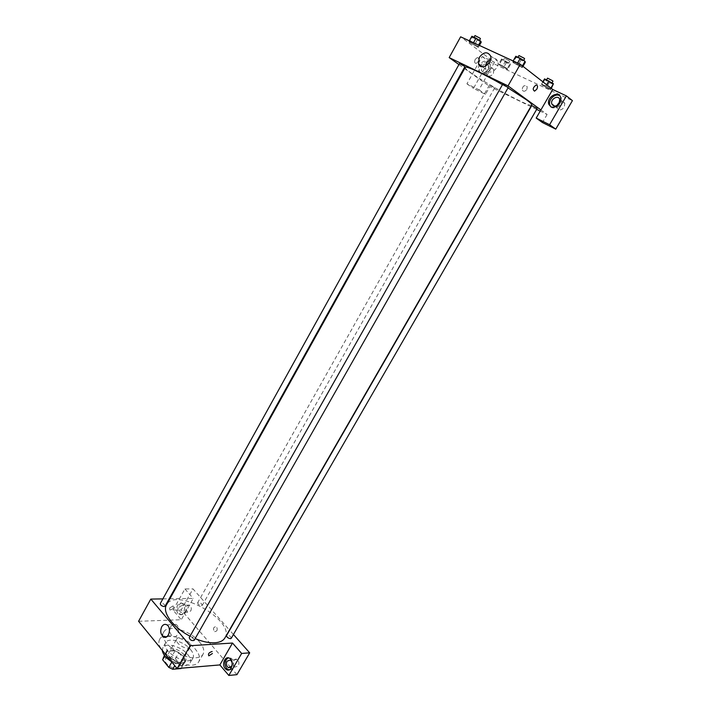 <?xml version="1.0" encoding="UTF-8"?>
<svg xmlns="http://www.w3.org/2000/svg" width="711" height="711" viewBox="0 0 711 711"><rect width="100%" height="100%" fill="white"/><g stroke="black" fill="none" stroke-linecap="round" stroke-linejoin="round"><path stroke-width="0.53" stroke-dasharray="3.56 2.67" d="M187.846 648.023L190.352 646.788C193.116 642.637 178.825 634.55 176.692 639.056C174.63 641.971 182.843 648.592 187.846 648.023M176.364 668.242L178.905 666.927C181.758 662.616 167.547 654.573 165.325 659.239C163.201 662.261 171.324 668.918 176.364 668.242M163.228 657.577L171.564 656.964L175.404 658.795L178.87 652.671L175.03 650.832L166.712 651.392L162.979 657.942M175.404 658.795L181.581 666.331L181.225 668.269M178.87 652.671L185.082 660.172L181.581 666.331M184.558 662.368L181.261 668.198L184.558 662.368L176.239 663.025L174.755 665.647M184.736 662.092L185.082 660.172M166.712 651.392L164.81 655.862M176.239 663.025L172.329 661.159L166.116 653.551M183.367 656.306C185.233 658.635 185.767 660.608 184.958 662.217C181.998 668.562 162.33 657.435 166.241 651.632C170.684 648.414 176.39 649.97 183.367 656.306M184.238 654.769C177.261 648.441 171.547 646.877 167.112 650.085C164.223 654.173 175.466 663.327 182.371 662.448L185.838 660.67C186.638 659.061 186.104 657.097 184.238 654.769M172.329 661.159L171.822 662.048M175.03 650.832L171.564 656.964M162.366 650.814L162.828 647.73C165.512 641.997 181.341 646.397 187.713 654.52C190.45 657.915 191.232 660.786 190.059 663.141C186.62 666.989 180.443 666.5 171.529 661.692M190.548 649.534C193.303 652.92 194.094 655.773 192.93 658.102C188.708 667.238 160.011 651 165.663 642.682C168.32 636.994 184.14 641.438 190.548 649.534M160.837 648.583C158.731 644.93 158.331 641.873 159.628 639.42C163.486 631.244 186.14 637.616 195.365 649.214C199.356 654.093 200.511 658.217 198.831 661.594C195.489 668.847 175.821 664.634 165.396 654.164M199.515 641.935C190.228 630.399 167.574 623.929 163.779 632.008C157.78 640.309 181.661 659.577 196.014 657.764C199.48 657.471 201.826 656.289 203.053 654.227C204.706 650.885 203.524 646.797 199.515 641.935M236.932 674.668L230.702 667.425L235.083 667.025L238.292 665.843C239.403 663.159 238.976 661.034 237.021 659.461C233.564 657.408 231.528 665.372 235.083 667.025M230.693 667.416L181.216 609.914L192.992 588.895L229.449 630.017M138.574 621.29L181.278 619.725L173.093 610.127L181.216 609.914M169.565 608.029L169.902 610.065C173.04 609.247 174.106 607.861 173.093 605.896L169.565 608.029L173.102 605.905C174.106 607.861 173.04 609.247 169.902 610.065L169.565 608.038M162.872 598.893L169.191 598.786M169.893 598.778L193.25 598.413L181.278 619.725M194.13 640.398C194.05 638.718 192.725 637.643 190.13 637.18L189.233 637.616M201.426 605.701L202.253 605.337C201.48 603.132 199.951 602.27 197.658 602.75C197.774 604.243 199.027 605.221 201.426 605.701M233.43 634.505L229.635 630.222M173.093 610.127L184.922 588.948L192.992 588.895M184.922 588.948L193.25 598.413M165.103 606.145C164.303 603.826 162.703 602.955 160.295 603.532M231.253 638.282C230.506 635.954 228.951 635.039 226.578 635.527M224.898 637.927C236.061 620.827 175.404 586.513 166.498 604.883M190.033 636.203L195.143 638.611M178.017 613.397C174.471 609.638 178.123 600.831 182.132 603.497C186.913 605.985 183.678 617.21 179.039 614.26L178.017 613.397M228.995 669.895C233.821 670.864 235.439 660.279 230.799 658.119L228.311 657.844M179.376 613.353L180.398 614.215C185.038 617.157 188.273 605.95 183.491 603.47C179.483 600.804 175.83 609.603 179.376 613.353M179.865 606.447L182.958 605.248C184.664 606.714 185.002 608.705 183.971 611.22L180.896 612.42C179.181 610.962 178.834 608.972 179.865 606.447M190.726 611.025C191.748 608.527 191.41 606.554 189.704 605.097C185.855 605.665 185.171 608.038 187.651 612.215L190.726 611.025M216.793 630.906C217.522 629.137 217.264 627.733 216.02 626.693C213.256 627.084 212.785 628.755 214.598 631.723L216.793 630.906L214.598 631.723C212.785 628.755 213.256 627.084 216.02 626.693C217.264 627.733 217.522 629.137 216.793 630.906M170.889 626.364C169.182 630.568 169.76 633.901 172.622 636.354C177.723 639.66 181.234 627.253 175.981 624.454C174.008 623.467 172.311 624.107 170.889 626.364M531.757 104.952C530.77 109.156 462.203 70.362 465.296 67.349M502.455 84.68L508.018 87.924M502.624 84.387L508.223 87.56M494.172 87.533L489.435 85.027L494.172 87.533M537.098 108.632L531.721 105.61M464.878 66.692L459.466 63.608M540.893 109.956L547.097 114.489L540.209 111.138M536.654 109.405L531.099 106.694M530.833 106.561L489.852 86.582L485.48 94.341L473.464 88.386L488.626 61.342L572.426 100.624M458.942 64.559L464.043 68.194M464.603 68.594L489.852 86.582M526.869 89.39L527.224 86.724C524.371 84.671 522.674 85.755 522.123 89.968C523.438 91.826 525.02 91.639 526.869 89.39C525.02 91.63 523.438 91.826 522.123 89.968C522.665 85.747 524.371 84.671 527.224 86.715L526.869 89.39M493.381 73.437L493.843 69.554C492.296 65.092 484.938 70.265 486.848 74.442C488.688 76.93 490.866 76.592 493.381 73.437M556.855 105.566L556.935 107.85C558.917 110.783 561.352 110.569 564.241 107.183L564.801 103.335C563.867 101.246 562.197 100.713 559.806 101.726M547.097 114.489L542.422 122.532M488.03 69.5C485.497 72.691 483.311 73.029 481.463 70.531L481.925 66.603C484.449 63.403 486.644 63.066 488.501 65.59L488.03 69.5M481.676 73.926C487.693 74.264 490.554 71.073 490.27 64.363C487.942 57.618 476.841 65.492 479.721 71.784L481.676 73.926M480.583 73.144L478.636 71.002C475.757 64.692 486.866 56.809 489.195 63.563C489.479 70.282 486.608 73.473 480.583 73.144M550.981 106.979L552.198 107.841C558.588 108.463 561.77 105.281 561.734 98.305L559.646 95.674M494.465 62.266L478.983 89.808L466.923 83.854L482.182 56.525L494.465 62.266L460.63 36.812M466.923 83.854L473.464 88.386M482.182 56.525L488.626 61.342M478.983 89.808L485.48 94.341M507.263 68.638L502.819 65.865L498.749 63.963L499.122 64.834L507.61 69.491L507.272 68.647L502.819 65.865L498.749 63.963L499.131 64.834L507.61 69.491L507.263 68.638L510.08 63.661L501.548 58.986L501.922 59.884L506.339 62.648L510.409 64.532L510.08 63.661M469.536 42.527L478.343 47.353L477.836 46.357L473.126 43.415L468.976 41.505L469.527 42.527L478.343 47.353L477.828 46.348L473.126 43.415L468.976 41.505L469.536 42.527L472.406 37.328L481.231 42.162M513.093 62.612L522.256 67.634L521.972 66.71L517.199 63.706L512.755 61.661L513.093 62.612L522.256 67.634L521.972 66.701L512.755 61.661L513.093 62.612L516.124 57.271L525.296 62.284M550.474 88.848L541.622 83.996L541.791 84.787L550.598 89.622L550.474 88.848L545.968 86.022L541.622 83.996L541.8 84.787L546.27 87.595L550.598 89.622L550.918 88.084M485.426 66.203L485.737 69.154C488.084 76.646 500.526 68.46 497.656 61.235C496.358 58.355 494.056 57.538 490.75 58.782M475.268 59.306C474.228 61.821 474.53 63.199 476.183 63.421C479.285 61.039 479.703 59.049 477.437 57.467L475.268 59.306L477.437 57.467C479.712 59.049 479.285 61.039 476.183 63.421C474.53 63.199 474.228 61.83 475.268 59.306M515.804 56.285L516.124 57.271M522.932 60.373L517.741 57.698L522.932 60.373M520.852 60.257L517.83 65.59M522.994 66.336L522.256 67.634M522.425 65.901L521.972 66.701M517.599 63.003L517.199 63.706M513.155 60.959L512.755 61.661M524.602 58.737L518.959 55.547M471.864 36.279L472.406 37.328M478.77 40.234L473.837 37.665L478.77 40.234M477.072 40.26L474.201 45.442M479.401 45.442L478.343 47.353M478.556 45.051L477.828 46.348M473.508 42.731L473.126 43.415M469.349 40.82L468.976 41.505M480.44 38.687L474.992 35.577M544.573 78.877L544.733 79.694L549.203 82.512L553.54 84.52M551.38 82.778L546.359 80.192L551.38 82.778M544.733 79.694L541.8 84.787M549.203 82.512L546.27 87.595M551.309 88.386L550.598 89.622M546.679 84.787L545.968 86.022M542.875 81.818L541.622 83.996M552.954 81.178L547.541 78.139M508.161 62.772L503.379 60.284L508.161 62.772M501.922 59.884L499.131 64.834M506.339 62.648L503.548 67.589M510.409 64.532L507.61 69.491M505.637 60.87L502.819 65.865M501.548 58.986L498.749 63.963M509.289 60.773L504.499 58.293L509.289 60.773M178.905 666.927L190.352 646.788M165.325 659.239L176.692 639.056M167.112 650.085L166.241 651.632M185.838 660.67L184.958 662.217M166.463 651.756L164.437 655.355M165.663 642.682L162.828 647.73M192.93 658.102L190.059 663.141M163.779 632.008L159.628 639.42M203.053 654.227L198.831 661.594M229.449 658.226L230.799 658.119M237.021 659.461L230.293 660.012M179.039 614.26L180.398 614.215M182.132 603.497L183.491 603.47M189.704 605.097L182.958 605.248M187.651 612.215L180.896 612.42M166.961 636.656L172.622 636.354M166.836 624.827L175.981 624.454M489.435 85.027L197.658 602.75M494.634 87.968L202.253 605.337M493.843 69.554L488.501 65.59M486.848 74.442L481.463 70.531M478.636 71.002L479.721 71.784M489.195 63.563L490.27 64.363M564.801 103.335L559.744 99.424M556.935 107.85L554.624 106.099M560.721 97.514L561.734 98.305M482.565 66.834L485.737 69.154M490.474 55.796L497.656 61.235M504.499 58.293L503.379 60.284M509.725 61.253L508.605 63.243"/><path stroke-width="1.07" d="M171.822 662.048L168.8 667.389L162.623 659.755L164.437 655.355M181.047 668.544L172.711 669.255L168.8 667.389M174.755 665.647L172.711 669.255M164.81 655.862L162.623 659.755M171.529 661.692C166.223 658.244 163.166 654.618 162.366 650.814M165.396 654.164L160.837 648.583M228.347 667.629C226.374 666.056 225.938 663.914 227.049 661.194L230.293 660.012C232.248 661.586 232.675 663.727 231.564 666.429L228.347 667.629L230.693 667.416M228.826 675.45L241.642 653.445L232.506 643.046L219.85 664.927L228.826 675.45L236.932 674.668L249.694 652.84L233.43 634.505M219.85 664.927L177.128 668.553L138.574 621.29L150.812 599.08L162.872 598.893M169.191 598.786L169.893 598.778M189.233 637.616C189.997 640.069 191.632 640.993 194.13 640.398L508.223 87.56L502.624 84.387L189.233 637.616M241.642 653.445L249.694 652.84M232.506 643.046L190.095 645.721L150.812 599.08M164.17 606.563L165.103 606.145L464.878 66.692L464.345 66.194L459.466 63.608L160.295 603.532C160.375 605.079 161.673 606.092 164.17 606.563M230.462 638.665L231.253 638.282L537.098 108.632L536.689 108.232L531.721 105.61L226.578 635.527C226.685 637.145 227.982 638.194 230.462 638.665M195.143 638.611C202.555 641.686 209.123 643.073 214.846 642.78C219.841 642.415 223.192 640.798 224.898 637.927L531.757 104.952C532.059 104.339 530.29 102.615 526.451 99.789L508.018 87.924M502.455 84.68C483.658 73.846 465.607 65.501 465.296 67.349L166.498 604.883C161.841 612.162 173.12 627.582 190.033 636.203M212.411 653.516L208.812 655.818C207.879 653.907 208.99 652.467 212.145 651.498L212.145 651.489C208.99 652.467 207.879 653.907 208.812 655.818L212.411 653.516M190.095 645.721L177.128 668.553M161.726 626.755C163.148 624.48 164.854 623.831 166.836 624.827C172.089 627.653 168.551 640.176 163.441 636.843C160.579 634.354 160.011 630.995 161.726 626.755M225.227 668.607C221.414 664.554 225.076 655.524 229.449 658.226C234.728 660.759 231.679 672.677 226.525 669.664L225.227 668.607M228.311 657.844C224.64 660.306 224.063 663.861 226.587 668.482L228.995 669.895M540.209 111.138L536.654 109.405M540.893 109.956L536.192 118.079L549.603 124.709L566.391 95.878L552.731 89.497L540.893 109.956L508.027 85.871L449.174 57.6L458.942 64.559M464.043 68.194L464.603 68.594M559.806 101.726L556.855 105.566M549.603 124.709L555.762 129.144L572.426 100.624L566.391 95.878M555.762 129.144L542.422 122.532L536.192 118.079M559.175 103.308C556.269 106.721 553.816 106.952 551.834 103.993C550.003 99.273 558.322 94.43 559.744 99.424L559.175 103.308M559.646 95.674C555.158 92.794 547.79 99.984 549.879 105.157L550.981 106.979M551.167 107.068L548.839 104.384C546.075 97.291 558.588 89.977 560.721 97.514C560.748 104.499 557.566 107.69 551.167 107.068M552.731 89.497L520.301 64.248L460.63 36.812L449.174 57.6M479.312 57.378C483.684 51.876 487.408 51.352 490.474 55.796C493.345 63.075 480.832 71.384 478.485 63.839L479.312 57.378M520.301 64.248L508.027 85.871M490.75 58.782L486.555 62.764L485.426 66.203M536.805 89.204L534.574 91.15C532.397 89.586 532.903 87.542 536.076 85.018C537.712 85.204 537.951 86.6 536.805 89.204C537.951 86.6 537.712 85.204 536.076 85.018C532.894 87.542 532.397 89.586 534.565 91.15L536.805 89.204M522.994 66.336L525.296 62.284L525.029 61.324L520.256 58.32L515.804 56.285L513.155 60.959M525.029 61.324L522.425 65.901M520.256 58.32L517.599 63.003M517.981 57.28L518.959 55.547L524.149 58.222L524.602 58.737L523.625 60.444M479.401 45.442L481.231 42.162L480.734 41.131L476.032 38.172L471.864 36.279L469.349 40.82M480.734 41.131L478.556 45.051M476.032 38.172L473.508 42.731M474.05 37.274L474.992 35.577L479.934 38.145L480.44 38.687L479.507 40.358M551.309 88.386L553.434 83.729L544.573 78.877L542.875 81.818M553.434 83.729L550.918 88.084M548.928 80.894L546.679 84.787M546.581 79.81L547.541 78.139L552.563 80.725L552.954 81.178L552.003 82.823M226.525 669.664L227.884 669.54M163.441 636.843L166.961 636.656M554.624 106.099L551.834 103.993M548.839 104.384L549.879 105.157M478.485 63.839L482.565 66.834"/></g></svg>
